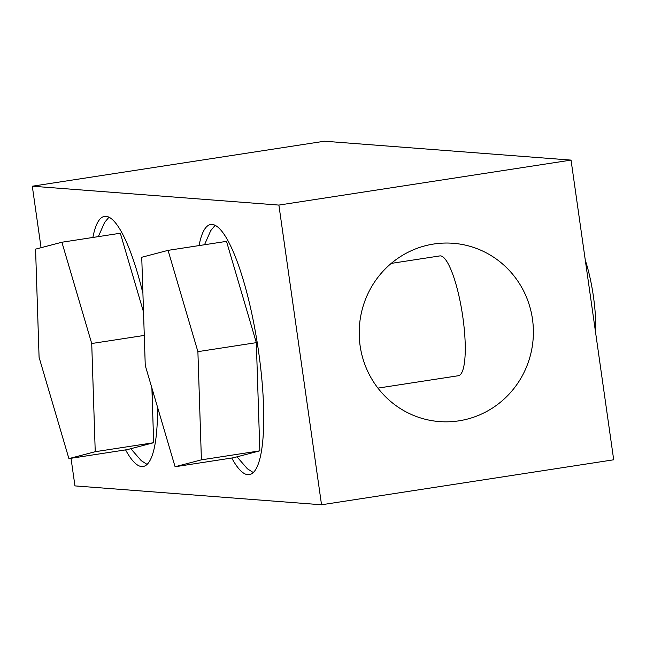<?xml version="1.0" encoding="UTF-8"?>
<svg xmlns="http://www.w3.org/2000/svg" width="646" height="646" viewBox="0 0 646 646"><rect width="100%" height="100%" fill="white"/><g stroke="black" fill="none" stroke-linecap="round" stroke-linejoin="round"><path stroke-width="0.97" d="M595.572 332.44A56.832 12.557 -98.8 0 0 595.636 320.86A56.832 12.557 -98.8 0 0 585.292 260.217M377.926 388.117L458.353 375.73A60.619 13.396 -98.8 0 0 465.168 342.784A60.619 13.396 -98.8 0 0 439.902 255.905L391.226 263.398M168.065 250.357L226.496 241.362L256.325 342.655L259.837 450.843L233.513 457.748L175.082 466.743L201.407 459.839L197.894 351.65L168.065 250.357L141.74 257.261L145.253 365.458L175.082 466.743M256.325 342.655L197.894 351.65M259.837 450.843L201.407 459.839M151.891 388.004L153.667 442.712L127.343 449.616L68.912 458.612L95.237 451.707L91.724 343.519L61.895 242.234L35.57 249.138L39.083 357.327L68.912 458.612M61.895 242.234L120.326 233.238L143.517 311.97M144.276 335.427L91.724 343.519M153.667 442.712L95.237 451.707M142.911 293.341A126.543 27.972 -98.8 0 0 106.025 216.305A126.543 27.972 -98.8 0 0 104.579 216.362A126.543 27.972 -98.8 0 0 92.887 237.462M125.59 449.891A126.543 27.972 -98.8 0 0 141.644 466.549A126.543 27.972 -98.8 0 0 143.089 466.493A126.543 27.972 -98.8 0 0 157.519 407.093M231.761 458.014A126.543 27.972 -98.8 0 0 247.814 474.681A126.543 27.972 -98.8 0 0 249.259 474.624A126.543 27.972 -98.8 0 0 258.134 348.525A126.543 27.972 -98.8 0 0 212.195 224.428A126.543 27.972 -98.8 0 0 210.749 224.485A126.543 27.972 -98.8 0 0 199.057 245.585M433.708 244.026A89.414 87.089 -85.6 0 1 453.121 243.284A89.414 87.089 -85.6 0 1 533.346 329.105A89.414 87.089 -85.6 0 1 458.878 420.845A89.414 87.089 -85.6 0 1 439.466 421.588A89.414 87.089 -85.6 0 1 359.241 335.767A89.414 87.089 -85.6 0 1 433.708 244.026M71.02 458.289L74.952 485.897L321.538 504.776L278.886 205.081L32.3 186.209L41.053 247.701M32.3 186.209L324.462 141.224L571.048 160.103L613.7 459.79L321.538 504.776M278.886 205.081L571.048 160.103M215.183 225.292L210.749 230.606L204.516 244.745M237.631 279.177L245.965 307.456M257.544 380.042L258.545 411.009M253.24 472.525L247.418 468.794L236.993 456.835M109.013 217.169L104.579 222.474L98.345 236.622M131.461 271.054L139.794 299.324M147.07 464.393L141.248 460.663L130.823 448.704M152.311 389.417L152.375 402.878"/></g></svg>
